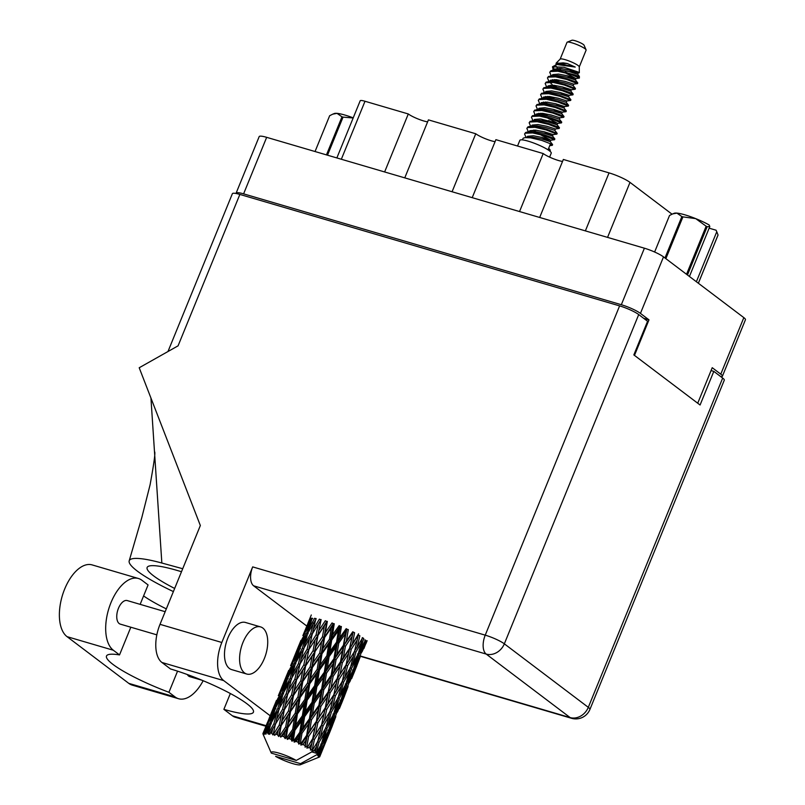 <?xml version="1.0" encoding="UTF-8"?>
<svg xmlns="http://www.w3.org/2000/svg" width="805" height="805" viewBox="0 0 805 805"><rect width="100%" height="100%" fill="white"/><g stroke="black" fill="none" stroke-linecap="round" stroke-linejoin="round"><path stroke-width="1.21" d="M404.764 177.865L428.431 119.875L475.755 133.761L452.078 191.751M472.213 197.668L495.89 139.668L543.204 153.554L519.537 211.554M539.672 217.461L563.339 159.46L609.043 172.884A16.704 2.757 22.2 0 1 630.003 182.393L672.014 214.18M720.867 376.7A15.225 2.516 -157.8 0 0 722.387 376.247A15.225 2.516 -157.8 0 0 720.767 374.164L712.224 367.694L697.724 403.225M634.481 355.387L648.981 319.857L640.438 313.397A15.225 2.516 -157.8 0 0 621.329 304.723L243.603 193.854A15.225 2.516 -157.8 0 0 236.127 193.109L259.19 136.588A15.225 2.516 22.2 0 1 266.666 137.333L644.403 248.202A15.225 2.516 22.2 0 1 663.511 256.876L743.83 317.633A15.225 2.516 22.2 0 1 745.45 319.726L722.387 376.247M648.981 319.857L643.648 318.297M336.862 157.931L360.187 100.776A9.821 1.62 22.2 0 1 365.007 101.259L408.296 113.958L384.629 171.958M427.626 121.847A12.276 2.023 22.2 0 1 408.296 113.958M495.075 141.65A12.276 2.023 22.2 0 1 475.755 133.761M562.534 161.443A12.276 2.023 22.2 0 1 543.204 153.554M242.979 642.39A24.563 12.769 106.4 0 0 246.743 674.037A24.563 12.769 106.4 0 0 264.342 658.55A24.563 12.769 106.4 0 0 260.579 626.904A24.563 12.769 106.4 0 0 242.979 642.39M260.579 626.904L245.475 622.466A24.563 12.769 106.4 0 0 227.875 637.952A24.563 12.769 106.4 0 0 231.639 669.599L246.743 674.037M202.085 680.275L189.759 676.653A12.276 6.38 -73.6 0 1 187.354 674.54M156.844 634.853L120.327 624.137A12.276 6.38 -73.6 0 1 118.446 608.308A12.276 6.38 -73.6 0 1 127.24 600.57L165.176 611.699M177.553 671.159L168.929 692.29L175.098 696.959L128.78 683.365L67.046 636.654A38.318 19.914 -73.6 0 1 63.354 592.52A38.318 19.914 -73.6 0 1 92.112 564.899L138.42 578.493A38.318 19.914 -73.6 0 1 141.911 580.264L148.08 584.933L140.151 604.354M203.162 680.718A38.318 19.914 -73.6 0 1 178.579 698.73A38.318 19.914 -73.6 0 1 175.098 696.959M221.828 642.481L252.679 566.891L485.234 635.155L619.609 305.89L239.86 194.428L178.076 345.828L139.205 367.754L200.344 525.524L160.014 624.338L221.828 642.481A30.701 15.959 106.4 0 0 223.74 680.617L161.926 662.475A30.701 15.959 -73.6 0 1 160.014 624.338M270.178 715.756L223.74 680.617M306.796 626.038L253.625 585.809A15.225 7.919 -73.6 0 1 252.679 566.891M265.902 726.241L235.221 717.235A30.701 15.959 -73.6 0 1 232.434 715.806L223.881 709.346L230.341 693.518M223.881 709.346A61.401 10.133 -157.8 0 0 253.424 712.173A61.401 10.133 -157.8 0 0 227.855 692.199A61.401 10.133 -157.8 0 0 170.479 668.945L161.926 662.475M619.609 305.89A15.225 2.516 22.2 0 1 638.717 314.564L504.343 643.829L588.304 707.343L722.679 378.068L713.814 371.367L711.057 370.562M713.814 371.367L700.078 405.006L633.847 354.914L647.582 321.265L638.717 314.564M167.973 351.533L232.383 193.683A15.225 2.516 22.2 0 1 239.86 194.428M722.679 378.068A15.225 2.516 22.2 0 1 724.289 380.161L589.924 709.426A15.225 2.516 22.2 0 0 588.304 707.343A15.225 12.769 127.1 0 1 570.141 717.577L486.19 654.073L253.625 585.809M182.715 568.733L161.845 563.027A76.143 12.568 -157.8 0 0 129.192 560.854A76.143 12.568 -157.8 0 0 173.387 591.584M174.665 588.455A61.401 10.133 22.2 0 1 147.134 567.475A61.401 10.133 22.2 0 1 177.281 570.473L181.497 571.711M150.938 398.022L161.845 563.027M130.823 627.216L119.522 654.918L113.354 650.249A38.318 19.914 -73.6 0 1 109.661 606.105A38.318 19.914 -73.6 0 1 138.42 578.493M119.522 654.918A61.401 10.133 -157.8 0 0 106.502 656.015A61.401 10.133 -157.8 0 0 168.929 692.29M178.579 698.73L132.272 685.136A38.318 19.914 -73.6 0 1 128.78 683.365M143.592 595.931A61.401 10.133 -157.8 0 0 166.323 608.882M686.534 274.294L706.146 226.215A26.163 4.317 22.2 0 1 707.152 226.728L709.809 226.537L689.432 276.487M707.152 226.728L687.46 274.988M716.088 230.22A22.963 3.794 22.2 0 1 716.168 230.381L717.175 232.685L716.088 230.22L709.145 228.177M698.348 283.229L718.04 234.969L716.752 231.79L696.375 281.74M718.04 234.969A26.163 4.317 22.2 0 1 718 235.181L698.378 283.259M709.809 226.537L709.145 224.967A22.963 3.794 22.2 0 0 695.721 218.628L682.922 216.877L665.866 258.657M706.146 226.215L695.721 218.628A22.963 3.794 22.2 0 0 676.894 213.104L672.628 213.919L669.539 215.468L654.626 252.015M664.97 257.982L681.875 216.565L676.894 213.104A22.963 3.794 22.2 0 0 674.238 213.265L672.628 213.919M681.875 216.565A26.163 4.317 22.2 0 1 682.922 216.877M579.268 66.916L586.11 50.152A10.314 1.701 -157.8 0 0 586.08 49.83L584.048 45.191A6.631 1.097 -157.8 0 0 583.363 44.486A6.631 1.097 -157.8 0 0 577.155 41.417A6.631 1.097 -157.8 0 0 571.942 40.25L567.243 42.152A10.314 1.701 -157.8 0 0 567.002 42.353L560.159 59.127M586.08 49.83A10.314 1.701 -157.8 0 0 585.014 48.733A10.314 1.701 -157.8 0 0 575.354 43.963A10.314 1.701 -157.8 0 0 567.243 42.152M579.238 66.976A10.314 1.701 -157.8 0 0 579.258 66.855A10.314 1.701 -157.8 0 0 578.151 65.557A10.314 1.701 -157.8 0 0 568.018 60.606A10.314 1.701 -157.8 0 0 560.21 59.077L556.195 63.082L556.014 64.591M549.614 157.136L551.244 153.141A16.945 2.797 -157.8 0 0 549.443 150.817A16.945 2.797 -157.8 0 0 532.266 142.495A16.945 2.797 -157.8 0 0 519.859 140.332L517.535 146.027M554.283 70.226L555.007 69.019L560.854 68.475L569.668 70.186L578.262 72.923L579.328 72.762L577.94 71.947L563.872 67.248L552.461 66.815L553.206 69.763M577.809 75.952L579.369 76.435L579.389 78.035L577.769 76.968A14.983 2.475 -157.8 0 0 574.347 74.805L577.809 75.952M565.201 71.977L579.389 78.035M552.461 66.815L556.678 64.491L575.223 67.077L567.263 63.494L556.195 63.082M553.931 68.938L553.226 66.362M541.846 137.373L550.238 141.61L552.582 144.578L541.825 140.422L530.656 137.826L525.172 137.605L523.31 138.128L522.173 139.869M549.745 145.655L552.311 145.323L550.308 144.256L548.316 149.167L550.298 150.183L549.916 151.189M549.714 81.325L550.429 80.238L556.275 79.695L565.09 81.396L573.693 84.133L577.477 83.64L577.759 82.895L575.766 81.879L566.992 78.739L555.832 76.143L548.477 76.445L547.45 77.924L548.97 81.416M577.477 83.64L566.71 79.433L555.541 76.847L548.195 77.139L547.45 77.924M545.156 83.529L545.901 82.754L553.256 82.452L564.416 85.048L575.193 89.244L575.464 88.51L564.708 84.344L553.538 81.758L546.192 82.05L545.156 83.529L546.676 87.021M556.024 79.665L558.972 81.567M545.076 92.545L545.85 91.448L551.697 90.905L560.511 92.615L569.115 95.352L572.908 94.849L573.18 94.115L571.198 93.088L562.413 89.949L551.254 87.363L543.898 87.654L542.872 89.134L544.391 92.625M553.739 85.28L556.678 87.171M572.908 94.849L562.132 90.653L550.962 88.057L543.617 88.359L542.872 89.134M540.588 94.749L541.332 93.964L548.678 93.672L559.847 96.258L570.614 100.464L570.906 99.76L560.129 95.564L548.96 92.967L541.614 93.269L540.588 94.749L542.107 98.24M550.791 96.691L554.283 98.814M540.568 103.754L541.272 102.668L547.118 102.124L555.933 103.825L564.536 106.562L568.33 106.069L568.602 105.324L566.619 104.308L557.845 101.168L546.676 98.572L539.33 98.874L538.293 100.353L539.813 103.845M549.161 96.489L552.099 98.381M568.33 106.069L557.553 101.863L546.394 99.277L539.038 99.568L538.293 100.353M536.009 105.958L536.754 105.183L544.1 104.881L555.269 107.478L566.036 111.674L566.317 110.939L555.551 106.773L544.391 104.187L537.036 104.479L536.009 105.958L537.529 109.45M535.989 114.964L536.694 113.877L542.54 113.334L551.355 115.045L559.958 117.782L563.711 117.299L564.023 116.544L562.041 115.518L553.266 112.378L542.097 109.792L534.751 110.084L533.715 111.563L535.295 115.055M563.752 117.278L552.975 113.082L541.815 110.496L534.46 110.788L533.715 111.563M543.928 113.505L547.42 115.628M546.635 117.55L557.674 123.386L561.417 122.913L561.739 122.149L559.757 121.132L550.972 117.993L539.813 115.397L532.457 115.699L531.431 117.178L532.95 120.67M542.298 113.314L545.237 115.206M561.467 122.893L550.69 118.687L539.521 116.101L532.175 116.393L531.431 117.178M541.634 119.12L545.136 121.243M531.34 126.194L532.125 125.097L537.961 124.554L546.786 126.254L555.38 128.991L559.173 128.498L559.445 127.754L557.463 126.737L548.688 123.598L537.519 121.002L530.173 121.303L529.147 122.783L530.666 126.274M559.173 128.498L548.396 124.302L537.237 121.706L529.891 122.008L529.147 122.783M555.38 128.991L554.806 130.39L557.161 133.368L546.394 129.203L535.234 126.616L529.75 126.385L527.889 126.908L526.852 128.387L528.372 131.879M529.116 131.899L529.831 130.702L535.677 130.158L544.492 131.869L553.095 134.596L556.889 134.103L546.112 129.907L534.943 127.311L527.597 127.613L526.852 128.387M545.85 136.156L554.182 139.678L554.866 138.973L552.884 137.947L544.11 134.807L532.94 132.221L527.466 132L525.595 132.513L524.568 133.992L526.088 137.494M554.595 139.708L543.828 135.512L532.658 132.926L525.313 133.217L524.568 133.992M574.347 74.805L558.117 70.538L552.633 70.317L550.771 70.84L549.735 72.319L551.254 75.811M577.769 76.968L568.994 73.829L557.835 71.243L550.479 71.534L549.735 72.319M362.693 637.64L357.138 647.059L359.855 635.759L358.275 635.115L354.572 651.305L348.766 660.674L351.252 649.303L357.199 640.005M358.577 633.817L352.328 644.141L354.613 632.75L352.741 631.784L346.361 641.032L348.324 629.621L346.905 629.188L345.355 633.827L343.433 645.228L336.923 654.495L338.774 643.084L345.355 633.827M358.356 634.843L349.682 648.699L353.063 632.207L349.551 648.347L343.333 657.635L345.446 646.204L351.765 636.966M355.86 652.171L361.314 642.742L358.165 653.912L352.882 663.411L355.86 652.171L354.301 651.497L357.138 647.059M342.336 662.817L348.505 653.529L346.08 664.9L340.072 674.188L342.336 662.817L340.797 662.263L343.946 645.721L345.446 646.204M349.551 648.347L348.505 653.529M346.251 664.155L349.682 648.699L352.328 644.141M346.08 664.9L348.766 660.674M351.252 649.303L349.682 648.699L340.797 662.263L337.285 678.414L331.066 687.691L333.169 676.27L339.509 667.013M340.475 661.841L334.095 671.078L336.057 659.677L342.528 650.41L340.475 661.841L340.797 662.263L343.333 657.635M342.528 650.41L346.905 629.188L346.2 628.645L339.599 637.922L341.39 626.552L340.183 626.27L338.362 630.788L336.591 642.128L329.919 651.456L331.69 640.116L338.362 630.788M337.285 678.414L340.797 662.263L331.68 675.777L334.639 659.255L336.057 659.677M333.984 694.192L337.416 678.766L340.072 674.188M286.801 737.722A30.701 5.072 -157.8 0 0 286.218 737.511L287.808 727.68L294.429 718.201L292.658 729.431L286.801 737.722L287.335 739.423L289.015 738.547L291.853 734.542L291.108 739.352L291.994 741.224L293.342 740.248L294.892 730.296L301.563 720.948L299.792 732.298L293.936 740.489L294.187 742.13L296.149 741.415L298.977 737.461L298.202 742.311L298.756 744.112L300.356 743.277L301.986 733.254L308.557 723.987L306.635 735.398L300.919 743.538L300.849 745.068L302.992 744.514L305.739 740.58L305.035 747.121L306.806 746.416L308.647 736.384L314.976 727.126L312.753 738.527L306.876 748.076L309.1 747.644L311.706 743.689L310.428 750.059L312.28 749.455L314.453 739.473L320.41 730.165L317.774 741.475L311.907 750.964L314.111 750.592L316.516 746.597L315.308 751.397A30.701 5.072 -157.8 0 0 314.131 750.612A30.701 5.072 -157.8 0 0 314.111 750.592M284.034 736.736A30.701 5.072 -157.8 0 0 282.032 736.072L284.819 731.997L284.034 736.736L285.161 738.638L286.218 737.511M279.949 735.408A30.701 5.072 -157.8 0 0 279.416 735.237L281.197 725.577L287.606 715.907L285.674 726.955L279.949 735.408L280.704 737.139L282.032 736.072M277.423 734.643A30.701 5.072 -157.8 0 0 275.642 734.15L278.319 729.994L277.423 734.643L278.701 736.525L279.416 735.237M273.831 733.687A30.701 5.072 -157.8 0 0 273.368 733.576L275.451 724.128L281.519 714.216L279.285 725.053L273.831 733.687L274.726 735.418L275.642 734.15M271.698 733.204A30.701 5.072 -157.8 0 0 270.239 732.912L272.744 728.646L271.698 733.204L273.006 735.005L273.368 733.576M268.81 732.681A30.701 5.072 -157.8 0 0 268.447 732.631L270.943 723.403L276.558 713.24L273.901 723.816L268.81 732.681L269.766 734.371L270.239 732.912M267.2 732.49A30.701 5.072 -157.8 0 0 266.163 732.429L268.468 728.052L267.2 732.49L268.437 734.18L268.447 732.631M265.207 732.439A30.701 5.072 -157.8 0 0 264.986 732.449L267.964 723.474L273.016 713.029L269.846 723.343L265.207 732.439L266.133 734.049L266.163 732.429M264.231 732.56A30.701 5.072 -157.8 0 0 263.688 732.731L265.731 728.243L264.231 732.56L265.288 734.11L264.986 732.449M263.265 732.983A30.701 5.072 -157.8 0 0 263.175 733.063L271.144 713.612L263.265 732.983L264.06 734.482L263.688 732.731M264.181 730.517L262.973 733.415L263.758 734.784L263.175 733.063M262.973 733.415A30.701 5.072 -157.8 0 0 262.943 733.798L263.104 734.21M296.25 760.433A15.969 2.636 -157.8 0 0 279.486 753.289A15.969 2.636 -157.8 0 0 271.194 752.856A15.969 2.636 -157.8 0 0 271.345 753.128L296.25 760.433L314.131 750.612M311.907 750.964L312.682 749.697A30.701 5.072 -157.8 0 0 312.28 749.455M310.7 748.529A30.701 5.072 -157.8 0 0 309.1 747.644M304.874 745.44A30.701 5.072 -157.8 0 0 302.992 744.514M300.919 743.538A30.701 5.072 -157.8 0 0 300.356 743.277M298.202 742.311A30.701 5.072 -157.8 0 0 296.149 741.415M293.936 740.489A30.701 5.072 -157.8 0 0 293.342 740.248M291.108 739.352A30.701 5.072 -157.8 0 0 289.015 738.547M331.167 675.284L324.656 684.552L326.508 673.141L333.089 663.873L331.167 675.284L331.68 675.777L328.209 691.877L321.829 701.145L323.791 689.724L330.261 680.477M333.089 663.873L334.639 659.255L340.183 626.27L339.157 625.636L332.485 634.994L334.246 623.744L333.34 623.634L331.227 628.031L329.456 639.261L322.795 648.699L324.606 637.51L331.227 628.031M328.209 691.877L331.68 675.777L334.095 671.078M333.169 676.27L331.68 675.777L322.372 689.291L325.19 672.789L326.508 673.141M325.019 708.481L318.81 717.728L320.903 706.337L327.243 697.06L325.14 708.833L328.531 692.31L331.066 687.691M321.678 688.748L315.067 698.036L316.858 686.655L323.499 677.367L321.678 688.748L322.372 689.291L320.823 693.93L318.901 705.351L312.39 714.599L314.242 703.208L320.823 693.93M323.499 677.367L325.19 672.789L333.34 623.634L332.042 622.939L325.441 632.458L327.343 621.369L326.79 621.43L324.405 625.737L322.473 636.785L315.963 646.405L317.995 635.407L324.405 625.737M318.901 705.351L319.414 705.844L322.372 689.291L324.656 684.552M323.791 689.724L322.372 689.291L312.924 702.856L315.661 686.373L316.858 686.655M315.942 721.944L309.563 731.202L311.525 719.781L317.995 710.533L316.264 722.367L319.414 705.844L321.829 701.145M312.048 702.252L305.397 711.56L307.148 700.249L313.829 690.881L312.048 702.252L312.924 702.856L311.243 707.414L309.412 718.805L302.801 728.092L304.592 716.712L311.243 707.414M313.829 690.881L315.661 686.373L326.79 621.43L325.311 620.736L318.941 630.446L321.115 619.568L318.317 624.056L316.083 634.873L309.875 644.725L312.249 633.948L318.317 624.056M309.412 718.805L310.106 719.348L312.924 702.856L315.067 698.036M314.242 703.208L312.924 702.856L303.394 716.43L306.091 700.048L307.148 700.249M306.635 735.398L307.148 735.891L310.106 719.348L312.39 714.599M302.368 715.796L295.676 725.174L297.448 713.904L304.119 704.496L302.368 715.796L303.394 716.43L301.563 720.948M304.119 704.496L306.091 700.048L314.524 651.487L320.943 619.81L319.374 619.156L313.366 629.108L315.952 618.482M299.792 732.298L300.657 732.902L303.394 716.43L305.397 711.56M304.592 716.712L303.394 716.43L293.825 730.095L296.542 713.794L297.448 713.904M298.756 744.112L300.657 732.902L302.801 728.092M292.658 729.431L293.825 730.095L291.853 734.542M294.429 718.201L296.542 713.794L302.257 681.533L310.73 640.79M291.994 741.224L293.825 730.095L295.676 725.174M294.892 730.296L293.825 730.095L287.335 739.423M365.48 640.005L360.489 649.585L363.739 638.435L362.23 637.751M358.638 652.251L360.489 649.585M362.029 638.788L361.314 642.742M347.589 665.816L353.315 656.437L350.417 667.707L344.882 677.106L347.589 665.816L346.009 665.182L342.306 681.372L337.215 689.583L336.5 690.72L338.986 679.36L344.943 670.042M354.301 651.497L353.315 656.437M350.688 666.691L352.882 663.411M343.584 682.227L349.058 672.789L345.888 683.968L340.616 693.467L343.584 682.227L342.034 681.563L344.882 677.106M330.08 692.853L336.238 683.586L333.823 694.946L327.796 704.254L330.08 692.853L328.531 692.31L327.243 697.06M338.986 679.36L337.416 678.766L336.238 683.586M333.823 694.946L336.5 690.72M321.718 724.259L325.14 708.833L327.796 704.254M320.903 706.337L319.414 705.844L317.995 710.533M312.753 738.527L316.264 722.367L318.81 717.728M311.525 719.781L310.106 719.348L308.557 723.987M305.035 747.121L307.148 735.891L309.563 731.202M301.986 733.254L300.657 732.902L298.977 737.461M351.473 668.502L356.665 658.973L353.214 670.072L348.223 679.641L351.473 668.502L349.954 667.808M358.95 654.626L363.84 645.026L360.107 655.995L355.408 665.695L358.95 654.626L357.511 653.932M366.547 641.786L362.159 651.577L366.003 640.629L364.655 639.945M361.173 652.946L362.159 651.577M364.242 642.43L363.84 645.026M353.948 667.737L355.408 665.695M357.209 655.662L356.665 658.973M349.762 668.844L349.058 672.789M346.371 682.308L348.223 679.641M335.333 695.862L341.048 686.504L338.16 697.744L332.616 707.172L335.333 695.862L333.753 695.218L330.03 711.429L324.958 719.63L324.244 720.767L326.719 709.426L332.676 700.098M342.034 681.563L341.048 686.504M338.432 696.738L340.616 693.467M331.318 712.294L336.792 702.846L333.622 714.035L328.349 723.514L331.318 712.294L329.758 711.62L332.616 707.172M317.814 722.91L323.972 713.643L321.557 725.003L315.53 734.321L317.814 722.91L316.264 722.367L314.976 727.126M326.719 709.426L325.14 708.833L323.972 713.643M321.557 725.003L324.244 720.767M310.428 750.059L312.883 738.869L315.53 734.321M308.647 736.384L307.148 735.891L305.739 740.58M346.683 684.683L351.584 675.073L347.841 686.061L343.141 695.751L346.683 684.683L345.244 683.988M353.737 670.696L358.336 660.965L349.903 681.624L353.737 670.696L352.389 670.002M360.348 656.518L356.202 667.365L360.348 656.518L359.121 655.844M363.91 648.518L366.396 642.128M364.746 645.862L364.635 646.697M355.75 667.979L356.202 667.365M358.587 659.174L358.336 660.965M348.907 683.002L349.903 681.624M351.976 672.487L351.584 675.073M339.207 698.539L344.389 689.03L340.948 700.109L335.957 709.698L339.207 698.539L337.698 697.855M344.932 685.729L344.389 689.03M341.692 697.784L343.141 695.751M337.496 698.891L336.792 702.846M334.105 712.375L335.957 709.698M323.067 725.919L328.782 716.551L325.894 727.811L320.34 737.229L323.067 725.919L321.487 725.275L320.41 730.165M329.758 711.62L328.782 716.551M326.166 726.794L328.349 723.514M319.062 742.341L324.516 732.912L321.366 744.082L316.737 752.434A30.701 5.072 -157.8 0 0 316.456 752.222L319.062 742.341L317.502 741.667L320.34 737.229M314.453 739.473L312.883 738.869L311.706 743.689M341.471 700.732L346.07 691.022L337.627 711.69L341.471 700.732L340.123 700.048M348.082 686.585L343.936 697.422L348.082 686.585L346.854 685.9M351.654 678.565L356.756 666.047M352.489 675.918L352.369 676.743M343.483 698.036L343.936 697.422M346.321 689.241L346.07 691.022M334.417 714.749L339.318 705.12L335.564 716.118L330.885 725.788L334.417 714.749L332.978 714.055M339.71 702.534L339.318 705.12M336.631 713.059L337.627 711.69M326.941 728.595L332.123 719.086L328.682 730.165L323.691 739.765L326.941 728.595L325.431 727.911M332.666 715.786L332.123 719.086M329.426 727.841L330.885 725.788M325.23 728.948L324.516 732.912M321.839 742.431L323.691 739.765M317.502 741.667L316.516 746.597M315.308 751.397L316.456 752.222M335.816 716.641L331.67 727.468L335.816 716.641L334.578 715.967M339.388 708.621L344.49 696.104M340.223 705.965L340.113 706.8M329.205 730.789L333.803 721.079L325.361 741.757L329.205 730.789L327.856 730.105M334.055 719.298L333.803 721.079M331.217 728.072L331.67 727.468M322.151 744.796L327.051 735.186L323.308 746.165L319.193 754.688A30.701 5.072 -157.8 0 0 319.052 754.516L322.151 744.796L320.712 744.102M327.444 732.59L327.051 735.186M324.365 743.116L325.361 741.757M316.737 752.434L317.683 753.188L319.867 749.133L318.428 753.862A30.701 5.072 -157.8 0 0 318.408 753.842L311.807 751.91M300.527 763.663L275.622 756.358A15.969 2.636 -157.8 0 0 290.062 762.758A15.969 2.636 -157.8 0 0 300.346 764.75A15.969 2.636 -157.8 0 0 300.527 763.663L318.408 753.842A30.701 5.072 -157.8 0 0 317.683 753.188M320.41 745.833L319.867 749.133M318.428 753.862L317.281 755.02L319.052 754.516M327.112 738.688L332.224 726.15M319.193 754.688L317.794 755.633L319.605 755.271L321.537 751.125L319.837 755.764L318.317 756.73L319.917 756.217L327.836 736.857L319.907 756.328L318.277 757.143L319.957 756.207A30.701 5.072 -157.8 0 1 319.907 756.328M319.766 756.7A30.701 5.072 -157.8 0 1 319.474 756.982L300.346 764.75M317.623 757.767L319.001 757.183M327.957 736.032L327.836 736.857M321.799 749.344L321.537 751.125M323.55 746.688L322.322 746.014M309.905 618.954L306.081 627.84M300.969 640.357L293.815 657.876M303.485 634.139L307.933 623.442L303.485 634.139M312.783 618.673L311.324 618.21L306.363 628.695L310.036 618.602M306.091 630.506L306.363 628.695M308.536 622.627L307.933 623.442M304.169 633.475L305.548 633.867M299.369 645.026L299.5 644.111M288.703 670.414L281.549 687.943M291.219 664.206L295.676 653.489L291.219 664.206M297.759 648.669L302.529 638.073L299.058 648.267L294.097 658.742L297.759 648.669M304.763 633.294L309.814 622.869L306.645 633.173L301.382 643.537L304.763 633.294M313.346 623.07L310.7 633.646L304.914 643.738L307.741 633.233L316.174 618.864L314.614 618.29L309.09 628.504L312.179 618.149M308.516 631.814L309.09 628.504M311.414 620.635L309.814 622.869M306.645 633.173L308.164 633.696M300.959 646.143L301.382 643.537M303.676 636.503L302.529 638.073M299.058 648.267L300.517 648.729M293.825 660.563L294.097 658.742M296.27 652.684L295.676 653.489M291.903 663.541L293.282 663.934M287.103 675.083L287.234 674.167M276.447 700.461L269.283 718.01M278.953 694.262L283.41 683.546L278.953 694.262M285.503 678.706L290.263 668.14L286.801 678.313L281.831 688.808L285.503 678.706M292.497 663.36L297.548 652.915L294.368 663.229L289.116 673.594L292.497 663.36M299.913 648.206L305.256 637.892L302.348 648.347L296.824 658.56L299.913 648.206M310.7 633.646L312.28 634.27L313.366 629.108M304.149 647.723L304.914 643.738M307.248 635.044L305.256 637.892M302.348 648.347L303.908 648.931L301.09 653.117L298.424 663.712L292.648 673.795L295.475 663.3L301.09 653.117M296.25 661.881L296.824 658.56M299.148 650.682L297.548 652.915M294.368 663.229L295.898 663.753M288.703 676.19L289.116 673.594M291.41 666.57L290.263 668.14M286.801 678.313L288.26 678.776M281.559 690.62L281.831 688.808M284.014 682.731L283.41 683.546M279.637 693.608L281.005 694.001M274.847 705.13L274.978 704.214M273.237 708.762L277.997 698.197L274.535 708.37L269.554 718.865L273.237 708.762M280.221 693.427L285.292 682.962L282.102 693.296L276.85 703.63L280.221 693.427M287.647 678.253L292.99 667.949L290.082 678.394L284.557 688.617L287.647 678.253M303.686 648.538L309.543 638.486L307.108 649.212L301.11 659.154L303.686 648.538M316.083 634.873L317.623 635.558L318.941 630.446M307.108 649.212L308.677 649.866L309.875 644.725M312.28 634.27L309.543 638.486M298.424 663.712L300.013 664.326L301.11 659.154M291.893 677.77L292.648 673.795M294.972 665.111L292.99 667.949M290.082 678.394L291.651 678.967L288.824 683.173L286.157 693.769L280.392 703.842L283.209 693.357L288.824 683.173M283.974 691.938L284.557 688.617M286.892 680.728L285.292 682.962M282.102 693.296L283.632 693.819M276.437 706.237L276.85 703.63M279.144 696.627L277.997 698.197M274.535 708.37L275.994 708.833M269.293 720.676L269.554 718.865M271.738 712.797L271.144 713.612M267.371 723.655L268.749 724.047M275.38 708.309L280.724 698.005L277.816 708.45L272.291 718.684L275.38 708.309M291.43 678.585L297.276 668.553L294.841 679.259L288.834 689.221L291.43 678.585M299.983 664.014L306.051 654.093L303.817 664.94L297.619 674.771L299.983 664.014M308.848 649.635L315.107 639.834L313.044 650.792L306.675 660.492L308.848 649.635L306.051 654.093M322.473 636.785L323.872 637.48L325.441 632.458M317.995 635.407L315.107 639.834M313.044 650.792L314.524 651.487L315.963 646.405M303.817 664.94L305.357 665.614L306.675 660.492M294.841 679.259L296.421 679.913L298.454 670.857M296.592 679.672L302.841 669.891L300.778 680.839L294.409 690.559L297.619 674.771M300.013 664.326L297.276 668.553M286.157 693.769L287.737 694.393L288.834 689.221M279.627 707.826L280.392 703.842M282.706 695.168L280.724 698.005M277.816 708.45L279.385 709.024L276.558 713.24M271.708 721.994L272.291 718.684M274.626 710.795L273.016 713.029M269.846 723.343L271.366 723.866M266.878 726.673L265.731 728.243M279.154 708.642L285.01 698.599L282.575 709.316L276.568 719.278L279.154 708.642M287.717 694.081L293.785 684.149L291.551 695.007L285.352 704.818L287.717 694.081M305.719 665.473L312.139 655.783L310.207 666.852L303.696 676.462L305.719 665.473L302.841 669.891M315.077 651.426L321.618 641.837L319.776 653.006L313.185 662.505L315.077 651.426L312.139 655.783M329.456 639.261L330.624 639.925L332.485 634.994M324.606 637.51L323.872 637.48L321.618 641.837M319.776 653.006L321.074 653.69L322.795 648.699M310.207 666.852L311.605 667.546L313.185 662.505M300.778 680.839L302.257 681.533L303.696 676.462M291.551 695.007L293.09 695.681L296.421 679.913L293.785 684.149M293.453 695.53L299.873 685.84L297.941 696.919L291.44 706.508L294.409 690.559M282.575 709.316L284.155 709.97L286.198 700.893M284.326 709.738L290.575 699.948L288.512 710.896L282.142 720.626L285.352 704.818M287.737 694.393L285.01 698.599M273.901 723.816L275.481 724.44L276.568 719.278M270.45 725.214L268.468 728.052M302.821 681.473L309.351 671.903L307.52 683.043L300.919 692.572L302.821 681.473L299.873 685.84M312.34 667.566L318.961 658.077L317.19 669.317L310.529 678.756L312.34 667.566L311.605 667.546L309.351 671.903M321.98 653.801L328.651 644.382L326.89 655.693L320.219 665.051L321.98 653.801L321.074 653.69L318.961 658.077M336.591 642.128L337.456 642.732L339.599 637.922M331.69 640.116L330.624 639.925L328.651 644.382M326.89 655.693L327.917 656.337L329.919 651.456M317.19 669.317L318.357 669.981L320.219 665.051M307.52 683.043L308.808 683.737L310.529 678.756M297.941 696.919L299.329 697.613L300.919 692.572M288.512 710.896L289.991 711.59L293.09 695.681L290.575 699.948M290.555 711.529L297.085 701.95L295.254 713.109L288.643 722.628L290.555 711.529L289.991 711.59L291.44 706.508M279.285 725.053L280.824 725.728L284.155 709.97L281.519 714.216M281.197 725.577L282.142 720.626M273.006 735.005L273.931 730.95M275.481 724.44L272.744 728.646M300.074 697.633L306.695 688.134L304.914 699.384L298.263 708.803L300.074 697.633L299.329 697.613L297.085 701.95M309.714 683.848L316.385 674.449L314.634 685.739L307.953 695.118L309.714 683.848L308.808 683.737L306.695 688.134M319.414 670.183L326.095 660.835L324.324 672.195L317.663 681.513L319.414 670.183L318.357 669.981L316.385 674.449M329.124 656.608L335.776 647.301L333.934 658.701L327.343 667.969L329.124 656.608L327.917 656.337L326.095 660.835M346.361 641.032L343.946 645.721L343.433 645.228M338.774 643.084L337.456 642.732L335.776 647.301M336.923 654.495L334.639 659.255L333.934 658.701M327.343 667.969L325.19 672.789L324.324 672.195M317.663 681.513L315.661 686.373L314.634 685.739M307.953 695.118L306.091 700.048L304.914 699.384M298.263 708.803L296.542 713.794L295.254 713.109M288.643 722.628L287.073 727.65L289.991 711.59L287.606 715.907M280.704 737.139L287.073 727.65L285.674 726.955M278.701 736.525L280.824 725.728L278.319 729.994M284.819 731.997L296.542 713.794L353.063 632.207M285.161 738.638L287.073 727.65L287.808 727.68M549.835 82.14L554.102 86.779M547.621 96.389L549.523 97.999M533.886 130.028L535.798 131.638M539.773 134.375L550.801 140.211L542.208 137.474L533.393 135.763L527.547 136.307L526.762 137.403M569.306 70.085L577.698 74.322L569.095 71.585L560.28 69.884L554.796 70.226M573.693 84.133L573.12 85.531L564.516 82.804L555.702 81.094L548.054 81.526M550.318 85.229L551.626 86.578M560.159 92.515L568.541 96.751L559.938 94.014L551.123 92.313L543.486 92.746M545.74 96.449L547.048 97.787M555.581 103.734L563.963 107.961L555.359 105.234L546.545 103.523L538.907 103.956M559.958 117.782L559.384 119.18L550.781 116.443L541.966 114.743L534.329 115.175M554.806 130.39L546.213 127.663L537.398 125.952L529.75 126.385M554.554 139.728L550.801 140.211L550.238 141.61L541.634 138.873L532.819 137.172L525.172 137.605M567.263 63.494L563.138 62.87L557.291 63.414L556.517 64.511M559.062 68.355L560.964 69.965M564.949 72.692L575.978 78.528L567.374 75.791L558.559 74.09L552.713 74.624L551.938 75.72M554.484 79.564L556.386 81.174M575.152 89.264L571.399 89.737L562.796 87.01L553.981 85.3L548.135 85.843L547.43 86.93M570.574 100.474L566.821 100.957L558.227 98.22L549.413 96.52L543.566 97.053L542.852 98.14M545.327 101.994L547.239 103.603M565.996 111.694L562.252 112.167L553.649 109.44L544.834 107.729L538.988 108.273L538.203 109.369M540.749 113.213L542.661 114.823M548.718 120.559L557.1 124.785L557.674 123.386L556.024 122.783L540.256 118.949L534.409 119.482L533.695 120.569M575.223 67.077L562.564 64.269L556.678 64.491M556.003 66.04L558.489 69.753M567.022 75.69L575.404 79.926L566.801 77.189L557.986 75.489L550.348 75.922M552.602 79.625L553.91 80.963M562.443 86.91L570.826 91.146L562.232 88.409L553.407 86.699L545.77 87.141M566.821 100.957L566.247 102.356L557.654 99.619L548.839 97.918L541.191 98.351M543.456 102.054L544.754 103.402M553.287 109.339L561.679 113.575L553.075 110.838L544.261 109.128L536.613 109.571M538.877 113.264L540.175 114.612M559.445 127.754L557.1 124.785L548.497 122.048L539.682 120.348L534.208 120.7M544.14 131.768L552.522 136.005L543.918 133.268L535.104 131.557L529.63 131.909M274.726 735.418L299.329 697.613L346.905 629.188M283.139 711.63L302.257 681.533L340.183 626.27M295.405 681.563L333.34 623.634M307.671 651.517L326.79 621.43M319.927 621.47L320.943 619.81M306.876 748.076L324.958 719.63M300.849 745.068L337.215 689.583M294.187 742.13L328.531 692.31L349.481 659.537M332.747 114.159L334.357 113.515A22.963 3.794 22.2 0 1 337.023 113.354L332.747 114.159L329.658 115.719L315.047 151.531M353.164 117.983L343.041 117.117L327.504 155.194M326.458 154.882L341.994 116.816L337.023 113.354A22.963 3.794 22.2 0 1 353.214 117.852M341.994 116.816A26.163 4.317 22.2 0 1 343.041 117.117M585.376 230.874L609.043 172.884M720.767 374.164L743.83 317.633M663.511 256.876L640.438 313.397M621.329 304.723L644.403 248.202M266.666 137.333L243.603 193.854M365.007 101.259L341.34 159.249M630.003 182.393L607.554 237.384M360.821 656.145L570.141 717.577A15.225 7.919 106.4 0 0 571.53 718.291A15.225 15.225 0 0 0 589.924 709.426M232.434 715.806L266.113 725.697M485.234 635.155A15.225 7.919 106.4 0 0 486.19 654.073A15.225 12.769 127.1 0 0 504.343 643.829A15.225 2.516 -157.8 0 0 485.234 635.155M113.354 650.249L67.046 636.654M129.192 560.854L141.801 517.595L150.092 484.771C154.147 462.523 155.607 451.525 154.49 451.766M360.71 656.407L571.53 718.291M579.258 66.855L579.328 72.762M552.592 144.618L552.311 145.323M557.171 133.399L556.889 134.103M271.194 752.856L263.084 734.281M367.13 640.689L365.852 643.829M354.864 670.756L353.586 673.886M342.598 700.793L341.32 703.932M330.332 730.849L329.054 733.989M311.304 614.98L307.973 623.14M299.027 645.047L295.707 653.187M304.149 632.509L302.871 635.648M286.771 675.103L283.451 683.234M291.883 662.565L290.595 665.715M274.505 705.14L271.174 713.3M279.607 692.632L278.329 695.772M267.351 722.689L266.073 725.818M552.944 69.441L553.578 70.236M534.611 114.27L535.265 115.095M578.262 72.923L577.698 74.322L579.369 76.435M569.115 95.352L568.541 96.751L570.886 99.719M564.536 106.562L563.963 107.961L566.317 110.939M556.336 69.844L552.633 70.317M573.12 85.531L575.464 88.51M559.384 119.18L561.739 122.149M579.278 78.105L575.978 78.528L575.404 79.926L577.759 82.895M571.399 89.737L570.826 91.146L573.18 94.115M562.252 112.167L561.679 113.575L564.023 116.544M553.095 134.596L552.522 136.005L554.866 138.973M529.217 131.396L528.644 132.795M566.247 102.356L568.602 105.324M535.738 120.307L532.045 120.78M531.159 131.527L527.466 132M548.708 148.19L550.298 150.183"/></g></svg>
